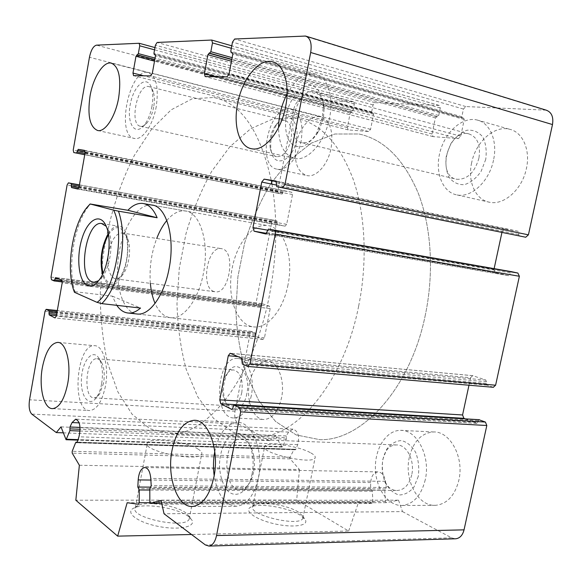 <?xml version="1.0" encoding="UTF-8"?>
<svg xmlns="http://www.w3.org/2000/svg" width="582" height="582" viewBox="0 0 582 582"><rect width="100%" height="100%" fill="white"/><g stroke="black" fill="none" stroke-linecap="round" stroke-linejoin="round"><path stroke-width="0.44" stroke-dasharray="2.91 2.18" d="M546.222 110.165L465.811 106.557L463.432 109.052L461.817 116.756L462.355 118.081L232.502 52.736M63.154 432.841L269.735 440.654L238.489 423.958C235.332 421.608 234.175 417.367 235.019 411.234L250.216 333.042L251.519 331.427L255.054 332.766L255.542 336.483L262.911 339.379L264.461 337.786L270.172 308.62L269.408 306.168L261.864 303.608L260.169 306.525L256.793 305.354L256.065 302.953L271.823 221.888L273.322 220.091L276.857 220.854L277.374 224.448L285.122 226.165L286.671 224.332L292.499 194.548L291.698 192.242L283.907 190.903L282.081 194.061L278.56 193.435L277.789 191.172L293.626 109.714C295.205 103.421 297.904 100.031 301.723 99.544L353.5 101.77L354.307 104.069L352.954 110.835L350.233 112.959L347.316 127.553L348.262 129.902L368.624 131.517L370.559 129.328L373.586 114.298L373.157 113.112L372.087 113.039L371.658 111.853L373.055 104.927L374.997 102.679L439.279 105.444L440.276 107.99L438.719 115.505L435.394 117.84L432.04 134.02L433.081 136.617L458.376 138.632L460.74 136.21L464.247 119.499L463.607 118.161M269.735 440.654L275.25 435.7L60.994 426.875M275.25 435.7L282.081 447.049L286.337 439.134L286.271 437.577L80.098 429.276M79.37 465.251L299.439 469.529L290.171 458.878L290.076 457.263L293.888 449.704L294.412 449.297L295.263 449.806L295.838 449.297L297.708 444.641C299.759 436.187 298.173 431.029 292.95 429.152L288.628 432.077L286.249 435.925L286.271 437.577M299.439 469.529L296.682 500.04L75.827 500.214M300.319 515.23C288.527 507.628 259.499 502.688 251.198 506.915C243.225 510.232 254.414 519.057 273.213 523.524C291.968 528.114 308.867 525.975 305.383 519.864L300.319 515.23M188.423 516.452C177.452 507.926 144.3 502.703 134.086 507.97C124.592 512.036 136.312 521.85 156.951 526.135C177.532 530.573 196.032 527.125 191.98 520.177L188.423 516.452M296.682 500.04L348.647 531.039L191.536 534.502M348.647 531.039L358.577 502.186L127.167 502.717M358.577 502.186L372.138 503.495L372.902 502.186L372.335 491.208L371.476 490.015L138.494 488.582M161.09 500.411L398.532 500.185L386.339 502.666L385.386 501.444L384.782 490.299L386.317 487.498L385.517 481.321C384.426 475.399 381.879 472.257 377.878 471.9C373.615 472.584 371.221 476.134 370.712 482.551L370.574 488.684L371.432 490.015M398.532 500.185L402.504 511.6L164.022 513.768M402.504 511.6L451.617 537.848L455.175 538.801M478.928 419.709L477.778 422.336L232.815 408.251M465.251 418.858L476.505 423.274L477.778 422.336M468.976 385.219L470.598 377.689L238.089 356.628M493.303 387.285L486.938 385.117L485.883 380.09L472.679 375.645L470.598 377.689M268.477 229.112L511.527 271.685L510.269 272.834L509.897 274.537L266.92 232.56M494.125 268.637L493.914 269.619L495.333 272.74L508.639 275.686L509.897 274.537M501.91 232.553L502.179 231.316L276.152 185.018M519.333 236.103L518.584 234.546L518.955 232.829L518.206 231.28L504.769 228.959L502.179 231.316M409.335 457.256C403.937 479.808 418 506.769 435.663 505.314C447.085 504.012 454.811 495.668 458.849 480.281C464.385 457.27 450.032 431.102 433.525 431.968C421.39 432.979 413.322 441.403 409.335 457.256M471.616 162.887C467.397 181.599 475.552 200.077 489.746 202.289C504.128 205.41 522.214 189.397 526.383 168.642C530.689 149.952 522.614 131.896 509.388 129.211C493.994 125.188 475.581 142.27 471.616 162.887M296.063 144.431C293.59 161.745 297.271 172.141 307.107 175.619C316.302 177.648 328.044 164.546 331.093 148.112C333.53 130.812 329.987 120.387 320.471 116.837C310.803 114.443 298.995 128.171 296.063 144.431M249.503 382.934C245.786 400.278 253.294 419.804 264.126 419.498C272.42 418.756 278.218 411.539 281.535 397.826C285.347 380.192 277.629 361.022 267.305 361.131C258.684 361.771 252.755 369.039 249.503 382.934M171.268 317.779L137.701 314.069C123.217 313.32 114.61 286.126 118.422 257.331C122.002 228.515 137.323 203.344 151.691 205.031L184.974 210.931C199.924 211.739 209.68 242.236 203.489 272.965C198.746 299.228 183.912 319.038 171.268 317.779C164.451 317.161 159.046 312.367 155.059 303.389M150.374 283.354C149.218 267.931 151.342 252.966 156.74 238.453M166.83 220.483C172.658 213.55 178.703 210.364 184.974 210.931M271.947 184.152C277.752 218.541 276.967 255.294 269.604 294.419C253.978 377.252 207.818 435.329 170.802 433.728L149.974 428.767L132.07 414.224L117.826 391.781L107.663 363.212C102.934 341.758 100.439 318.878 100.199 294.587L102.854 257.761C108.194 220.76 118.961 185.331 134.311 155.489L151.502 129.32L171.123 109.845L192.315 98.729L213.943 97.485C241.05 103.043 260.169 130.754 271.307 180.624M425.311 315.102C410.339 389.3 361.226 441.294 319.707 439.65L296.194 434.943L275.577 421.47L258.794 400.707L246.404 374.277C240.381 354.416 236.881 333.268 235.899 310.817L237.885 276.85L244.556 243.341C251.198 221.64 259.979 201.692 270.877 183.497L289.654 160.13L311.29 143.15L334.803 134.006L358.927 133.984C384.004 139.367 403.777 159.104 418.247 193.188C431.327 226.856 434.245 272.369 425.311 315.102C410.339 389.3 361.226 441.294 319.707 439.65L296.194 434.943L275.577 421.47L258.794 400.707L246.404 374.277C240.381 354.416 236.881 333.268 235.899 310.817L237.885 276.85L244.556 243.341C251.198 221.64 259.979 201.692 270.877 183.497L289.654 160.13L311.29 143.15L334.803 134.006L358.927 133.984C384.004 139.367 403.777 159.104 418.247 193.188C431.327 226.856 434.245 272.369 425.311 315.102M185.949 512.946C176.31 505.474 146.933 500.847 138.014 505.452L135.33 507.686C128.527 517.493 185.673 529.576 189.208 519.042L189.063 516.205L185.949 512.946M198.171 449.144C186.589 441.527 149.938 436.973 147.413 442.967C140.975 450.65 198.52 462.595 201.656 454.2C202.427 452.731 201.263 451.05 198.171 449.144M298.253 511.971C287.879 505.3 262.169 500.927 254.923 504.623L252.828 506.362C246.957 514.663 299.905 527.408 302.829 518.3L302.698 516.023L298.253 511.971M310.257 452.6C297.933 445.805 266.6 441.44 264.701 446.343C259.157 452.84 312.519 465.156 315.073 457.896C315.771 456.433 314.164 454.666 310.257 452.6M105.415 386.179C102.119 401.493 96.932 409.612 89.861 410.543C71.091 411.576 76.14 343.722 94.531 345.693C103.305 345.315 109.263 366.464 105.415 386.179M101.61 383.902C100.606 389.256 99.027 393.599 96.859 396.946C89.359 408.593 79.945 396.153 81.502 377.805C82.644 359.465 93.753 347.585 99.544 359.378C102.49 365.838 103.181 374.008 101.61 383.902M103.545 383.138L99.609 393.927C97.863 396.517 96.023 397.826 94.088 397.848C82.768 398.51 85.758 357.566 96.896 358.745C98.809 358.839 100.453 360.207 101.821 362.841C104.273 368.202 104.847 374.968 103.545 383.138M241.806 392.523C239.813 401.013 236.35 405.479 231.425 405.938C228.391 405.756 225.991 403.617 224.208 399.514C221.451 391.519 221.909 383.64 225.598 375.87C227.838 371.913 230.479 369.934 233.506 369.926C240.49 371.971 243.261 379.508 241.806 392.523M156.245 106.593C153.066 125.043 142.51 140.24 134.689 138.494C115.396 136.777 129.226 67.745 148.112 72.575C156.194 75.886 158.908 87.227 156.245 106.593M151.967 106.317C150.382 114.465 147.683 120.874 143.87 125.537C134.602 136.646 126.374 122.526 130.397 103.705C133.984 84.783 147.297 74.3 151.538 88.006C153.059 93.011 153.204 99.115 151.967 106.317M153.677 107.052C152.368 113.781 150.127 119.077 146.962 122.955C144.765 125.479 142.641 126.585 140.589 126.279C128.913 125.21 137.33 83.575 148.694 86.551C150.731 86.987 152.273 88.77 153.321 91.905C154.579 96.052 154.703 101.101 153.677 107.052M291.044 139.578C288.09 150.971 283.318 156.674 276.734 156.696C273.547 155.976 271.401 153.255 270.303 148.526C268.979 140.32 270.674 132.66 275.395 125.559C278.429 121.587 281.579 119.863 284.831 120.372C290.476 122.482 292.542 128.884 291.044 139.578M287.05 94.095C295.336 79.341 304.706 72.626 315.175 73.943C327.179 76.097 334.075 96.256 329.55 117.942C325.091 141.993 308.024 161.316 295.059 158.5C284.409 155.641 278.902 145.34 278.545 127.604M322.363 117.469L316.659 133.198C312.519 139.615 307.951 144.03 302.953 146.438C298.049 147.413 293.808 146.126 290.214 142.568C285.558 135.191 284.387 125.326 286.708 112.966C290.665 97.354 300.981 85.11 310.541 85.307C317.459 86.551 322.348 94.131 323.323 105.466L322.363 117.469M323.374 118.342L318.652 131.321C313.676 139.622 308.256 143.441 302.407 142.772C283.136 140.517 295.707 86.973 314.549 91.84C320.238 93.418 323.439 98.947 324.159 108.434L323.374 118.342M478.913 158.195C474.621 172.65 467.251 179.678 456.805 179.278C435.802 176.39 448.205 128.469 468.75 133.853C477.444 136.916 480.834 145.027 478.913 158.195M214.78 451.537C218.817 433.43 226.282 423.725 237.18 422.416C251.991 421.193 264.163 451.043 258.43 477.524C254.29 495.202 247.074 504.783 236.772 506.253C225.096 505.38 217.566 495.187 214.176 475.69M252.137 473.763L250.449 480.019C245.502 493.194 235.826 497.916 228.297 491.434C222.79 485.235 219.843 476.294 219.45 464.611C220.032 452.927 223.095 443.877 228.639 437.446C236.168 430.607 245.677 434.572 250.529 447.252C253.316 455.502 253.847 464.341 252.137 473.763M253.592 472.162L252.195 477.327C249.329 484.959 245.393 489.018 240.395 489.513C222.069 491.259 222.499 438.21 240.606 439.003C245.553 439.155 249.438 442.909 252.261 450.264C254.56 457.096 255.003 464.392 253.592 472.162M411.721 474.876C409.277 484.486 404.606 489.68 397.717 490.451C377.653 492.023 376.765 444.11 396.684 444.961C406.636 444.335 415.082 460.646 411.721 474.876M251.286 395.825C247.968 409.815 242.25 417.185 234.139 417.956C212.517 418.705 216.271 356.257 237.558 358.476C247.656 358.323 255.105 377.834 251.286 395.825M246.848 393.687C243.945 410.434 230.508 415.228 225.612 402.038C222.288 392.45 222.841 383 227.264 373.695C235.47 356.948 251.519 372.378 246.848 393.687M425.253 479.815C421.193 495.588 413.518 504.143 402.242 505.474C388.048 506.231 375.652 488.305 375.397 468.263C374.917 448.227 386.484 430.251 400.474 430.36C416.763 429.436 430.833 456.223 425.253 479.815M418.262 476.44L413.998 487.01C409.568 492.387 404.49 495.035 398.765 494.955C393.192 493.099 388.631 488.916 385.066 482.42C382.498 475.043 381.748 467.339 382.818 459.329L386.819 449.086C390.988 443.702 395.891 440.865 401.544 440.574C407.174 442.058 411.896 446.045 415.715 452.527C418.523 460.078 419.367 468.052 418.262 476.44M493.507 160.174C489.287 181.475 471.296 198.033 457.088 194.948C442.429 192.438 434.667 172.185 439.963 152.171C445.026 132.114 462.239 116.495 476.854 119.95C489.935 122.562 497.865 140.99 493.507 160.174M485.73 159.403L481.11 171.341C476.265 178.238 470.671 182.683 464.334 184.683C458.158 184.88 453.072 182.428 449.078 177.335C446.161 171.021 445.259 163.731 446.365 155.474L450.679 143.958C455.233 137.156 460.631 132.587 466.88 130.244C473.115 129.648 478.382 131.838 482.674 136.814C485.861 143.216 486.872 150.745 485.73 159.403M301.134 140.997C298.057 157.773 286.475 171.224 277.483 169.238C255.316 166.714 269.168 103.64 290.876 109.234C300.188 112.755 303.608 123.34 301.134 140.997M296.253 140.509C292.673 161.294 274.158 168.489 271.234 151.204C269.641 141.368 271.678 132.194 277.345 123.682C286.941 109.54 300.552 120.881 296.253 140.509M74.452 292.273L74.976 291.684C67.032 267.669 74.089 223.917 88.973 205.752L90.559 203.86M287.995 284.86C283.332 309.704 267.771 328.313 254.167 326.953C238.038 325.978 227.751 300.348 231.33 273.467C234.655 246.564 251.184 223.466 267.182 225.518C283.238 226.624 294.128 255.804 287.995 284.86M74.976 291.684L112.348 296.151L116.786 305.339M358.628 306.248C343.351 384.135 295.292 438.726 255.527 437.097L233.062 432.273L213.521 418.334L197.749 396.844L186.255 369.483C180.755 348.924 177.67 327.026 176.986 303.775L179.256 268.564L185.971 233.768C192.526 211.201 201.096 190.394 211.673 171.355L229.825 146.788L250.675 128.746L273.278 118.772L296.434 118.255C320.5 123.319 339.364 143.514 353.034 178.849C365.351 213.783 367.729 261.413 358.628 306.248M106.251 226.34L108.587 230.457C113.585 241.806 110.456 266.192 102.679 276.523L98.598 280.757M108.288 233.52C111.526 228.442 114.93 226.005 118.488 226.209C135.373 226.129 127.538 287.21 111.024 284.409L109.169 283.987C106.23 282.707 104.018 279.527 102.534 274.449M108.485 234.684C115.069 225.299 120.7 225.299 125.37 234.684C129.953 245.429 127.123 267.436 119.914 277.221C116.393 282.074 112.886 283.878 109.416 282.619C106.586 281.397 104.454 278.32 103.043 273.387M108.492 253.796C111.046 240.613 115.469 233.658 121.762 232.938C124.235 233.229 126.229 235.201 127.727 238.867C131.525 247.787 129.197 265.916 123.209 274.027C120.816 277.374 118.364 278.989 115.869 278.873L114.458 278.552C109.19 275.388 107.139 267.553 108.31 255.054M213.943 291.495C200.339 287.792 207.192 246.193 221.058 248.594L222.069 248.783C235.986 251.351 229.432 294.194 215.507 291.822L213.943 291.495M112.348 296.151L140.538 308.06M544.57 109.918L304.117 35.917M465.811 106.557L234.648 39.009M463.432 109.052L232.487 42.108M461.817 116.756L230.785 51.201M462.457 118.095L232.764 53.108M464.247 119.499L232.793 54.17M460.74 136.21L229.09 73.878M458.376 138.632L226.944 76.882M433.234 136.639L205.3 76.598M432.04 134.02L215.944 76.737M435.394 117.84L231.461 61.248M436.515 116.647L231.774 59.597M437.591 116.706L231.818 59.335M438.719 115.505L232.131 57.683M440.276 107.99L231.323 48.291M439.061 105.415L211.535 40.034M374.997 102.679L157.125 42.457M373.055 104.927L155.401 45.185M371.658 111.853L153.946 53.209M372.16 113.054L155.445 54.832M373.084 113.104L155.249 54.555M373.586 114.298L155.474 55.843M370.559 129.328L152.331 73.237M368.624 131.517L150.614 75.893M348.262 129.902L133.664 75.675M347.316 127.553L143.703 75.806M350.233 112.959L154.514 61.161M351.15 111.875L154.776 59.728M352.03 111.926L154.805 59.524M352.954 110.835L155.067 58.076M354.307 104.069L154.557 49.834M353.354 101.748L139.04 43.257M301.723 99.544L96.488 45.149M293.626 109.714L89.453 57.269M277.789 191.172L73.223 150.054M278.56 193.435L84.739 154.739M282.081 194.061L84.754 154.652L282.081 194.061M282.867 193.129L84.957 153.466M283.121 191.834L85.147 151.982M283.914 190.903L84.907 150.702L283.907 190.903M291.698 192.242L84.499 150.352M292.499 194.548L85.059 152.906M286.671 224.332L79.079 186.887M285.064 226.151L77.741 189.041L285.122 226.165M277.374 224.448L78.294 188.764M276.988 223.292L78.89 187.644M277.243 222.004L79.196 186.196M276.857 220.854L79.407 185.011M273.373 220.098L79.428 184.872M271.823 221.888L67.112 184.989M256.065 302.953L51.005 277.076M256.793 305.354L51.485 279.753M260.169 306.525L62.259 281.935L260.249 306.539M260.932 305.71L62.136 280.895M261.18 304.437L59.095 279.047M261.944 303.622L55.719 277.585M269.408 306.168L61.656 280.16M270.172 308.62L62.172 282.896M264.461 337.786L56.33 316.07M262.911 339.379L55.312 317.954M255.542 336.483L56.403 315.655M255.178 335.254L56.636 314.338M255.418 333.995L56.883 312.92M255.054 332.766L57.116 311.603M251.715 331.471L57.298 310.57M250.216 333.042L45.032 311.21M235.019 411.234L29.537 399.79M238.489 423.958L31.777 414.1M281.652 446.758L65.751 439.395M282.59 446.641L78.053 439.643M286.337 439.134L80.04 431.036M286.249 435.925L80.032 427.399M288.628 432.077L79.174 422.874M297.708 444.641L78.977 436.791M295.838 449.297L77.246 442.138M294.841 449.551L77.108 442.458M293.888 449.704L75.638 442.626M290.076 457.263L72.197 451.297M290.171 458.878L72.212 453.145M372.102 503.495L161.912 504.172L372.138 503.495M372.902 502.186L149.974 502.703M372.335 491.208L149.792 490.022M370.574 488.684L150.833 487.134M370.712 482.551L150.869 480.055M385.517 481.321L150.774 478.433M386.317 487.498L151.204 485.621M385.56 488.967L150.498 487.338M384.782 490.299L149.785 488.887M385.386 501.444L149.843 501.873M386.339 502.666L161.716 503.263M451.617 537.848L205.366 544.927M478.135 420.684L233.2 406.287M476.505 423.274L232.094 409.408M473.101 375.725L230.537 353.354M485.883 380.09L241.603 358.148M486.596 381.763L242.163 360.113M486.232 383.436L241.777 362.091M486.938 385.117L242.338 364.063M492.983 387.205L247.583 366.376M510.269 272.834L267.313 230.53M508.566 275.672L265.763 233.979L508.639 275.686M495.333 272.74L266.636 233.353M493.914 269.619L267.422 230.123M504.79 228.966L276.552 181.708L504.769 228.959M518.206 231.28L275.963 181.031M518.955 232.829L276.574 182.821M518.584 234.546L276.174 184.872M306.227 36.251L305.594 36.055M462.355 118.081L232.771 53.129M463.709 118.175L232.422 52.693M433.081 136.617L205.17 76.584M439.279 105.444L231.789 45.818M372.087 113.039L155.452 54.846M373.157 113.112L155.161 54.519M348.152 129.888L133.576 75.66M353.5 101.77L154.965 47.579M273.322 220.091L68.407 182.872M261.864 303.608L55.654 277.57M263.122 339.422L55.181 317.968M251.519 331.427L57.305 310.541M282.081 447.049L77.901 440.116M292.95 429.152L75.951 419.171M295.263 449.806L76.759 442.727M294.412 449.297L77.231 442.189M377.878 471.9L145.027 467.513M386.288 502.666L161.716 503.27M476.782 423.332L231.905 409.444M472.679 375.645L230.29 353.281M170.802 433.728L255.527 437.097M213.943 97.485L296.434 118.255M138.014 505.452L134.086 507.97M189.063 516.205L191.98 520.177M189.208 519.042L201.656 454.2M135.33 507.686L147.413 442.967M254.923 504.623L251.198 506.915M302.698 516.023L305.383 519.864M302.829 518.3L315.073 457.896M252.828 506.362L264.701 446.343M52.642 408.629L89.861 410.543M58.273 342.449L94.531 345.693M101.821 362.841L99.544 359.378M99.609 393.927L96.859 396.946M94.088 397.848L231.425 405.938M96.896 358.745L233.506 369.926M97.783 130.55L134.689 138.494M111.831 63.263L148.112 72.575M153.321 91.905L151.538 88.006M146.962 122.955L143.87 125.537M140.589 126.279L276.734 156.696M148.694 86.551L284.831 120.372M251.89 148.796L295.059 158.5M273.569 62.107L315.175 73.943M324.159 108.434L323.323 105.466M318.652 131.321L316.659 133.198M302.407 142.772L456.805 179.278M314.549 91.84L468.75 133.853M192.802 506.464L236.772 506.253M195.239 420.379L237.18 422.416M252.261 450.264L250.529 447.252M252.195 477.327L250.449 480.019M240.395 489.513L397.717 490.451M240.606 439.003L396.684 444.961M234.139 417.956L264.126 419.498M237.558 358.476L267.305 361.131M224.208 399.514L225.612 402.038M225.598 375.87L227.264 373.695M402.242 505.474L435.663 505.314M400.474 430.36L433.525 431.968M457.088 194.948L489.746 202.289M476.854 119.95L509.388 129.211M277.483 169.238L307.107 175.619M290.876 109.234L320.471 116.837M270.303 148.526L271.234 151.204M275.395 125.559L277.345 123.682M86.82 207.614L88.973 205.752M137.701 314.069L254.167 326.953M142.626 203.424L144.03 203.671M153.117 205.286L267.182 225.518M108.587 230.457L106.361 226.587M102.679 276.523L99.573 279.462M93.964 282.255L111.024 284.409M102.214 223.583L118.488 226.209M127.727 238.867L125.37 234.684M123.209 274.027L119.914 277.221M115.869 278.873L215.507 291.822M121.762 232.938L221.058 248.594"/><path stroke-width="0.87" d="M264.141 179.14L276.552 181.708L264.141 179.14L275.963 181.031L276.785 186.662L282.43 187.608L284.933 184.61L310.686 52.489C312.032 43.395 310.337 37.917 305.594 36.055L234.648 39.009L232.487 42.108L230.785 51.201L231.192 52.686L232.378 52.678L232.793 54.17L229.09 73.878L226.944 76.882L205.17 76.584L204.369 73.667L207.89 54.708L210.844 51.718L212.481 42.908L211.724 40.049L157.125 42.457L155.401 45.185L153.946 53.209L154.259 54.526L155.161 54.519L155.474 55.843L152.331 73.237L150.614 75.893L133.576 75.66L132.972 73.077L135.984 56.258L138.341 53.617L139.738 45.811L139.163 43.272L96.488 45.149C93.346 46.014 91.003 50.059 89.453 57.269L73.223 150.054L73.754 152.542L76.584 153.022L78.206 149.348L84.499 150.352L85.059 152.906L79.079 186.887L77.741 189.041M276.785 186.662L525.713 237.23L528.42 234.837L552.485 124.555C553.664 116.946 551.576 112.151 546.222 110.165L306.227 36.251M77.69 189.026L71.513 187.55L71.237 183.526L68.407 182.872L67.112 184.989L51.005 277.076L51.485 279.753L54.162 280.931L55.654 277.57L61.656 280.16L62.172 282.896L56.33 316.07L55.014 317.925L49.179 314.898L48.939 310.73L46.145 309.34L45.032 311.21L29.537 399.79C28.598 406.723 29.347 411.496 31.777 414.1L56.301 432.579L60.994 426.875L66.093 439.716L69.898 430.636L69.956 426.984L72.066 422.561L75.718 419.156C79.923 421.223 81.014 427.101 78.977 436.791L77.246 442.138L76.759 442.727L76.082 442.153L75.638 442.626L72.197 451.297L72.212 453.145L79.37 465.251L75.827 500.214L117.651 536.131L127.167 502.717L138.509 504.252L139.236 502.732L139.207 489.964L137.825 487.039L138.189 479.91C138.88 472.46 141.048 468.328 144.678 467.506C148.054 467.899 150.091 471.544 150.774 478.433L151.204 485.621L149.785 488.887L149.843 501.873L150.563 503.299L161.09 500.411L164.022 513.768L205.366 544.927L208.96 546.069C212.576 545.45 215.1 541.951 216.533 535.556L240.642 411.845L239.522 407.786L234.117 405.094L233.2 406.287L232.815 408.251L231.665 409.386L220.811 403.77L219.77 399.841L228.268 355.74L230.174 353.274L241.603 358.148L242.338 364.063L247.583 366.376L249.976 363.954L275.286 234.11C275.562 232.094 275.155 230.858 274.064 230.399L268.477 229.112L265.763 233.979M63.154 432.841L56.301 432.579M191.536 534.502L117.651 536.131M455.175 538.801L455.779 538.779C459.896 538.226 462.654 535.251 464.043 529.853L486.814 425.507L485.388 422.052L478.928 419.709M465.251 418.858L463.898 418.327L220.811 403.77M468.976 385.219L462.559 414.973L463.898 418.327M493.303 387.285L495.602 385.219L519.377 276.268L517.871 273.053L511.534 271.685M265.698 233.971L254.101 231.2L252.966 227.598L261.74 182.064L264.126 179.14M494.125 268.637L501.91 232.553M172.054 450.199C166.532 476.556 177.452 508.093 192.802 506.464C202.762 504.95 209.811 495.1 213.95 476.905C219.705 449.66 208.167 418.996 193.871 420.313C183.366 421.681 176.091 431.648 172.054 450.199M237.529 104.047C233.12 126.156 239.493 147.137 251.89 148.796C264.417 151.509 281.121 131.423 285.631 106.63C290.192 84.266 283.645 63.671 272.027 61.663C258.546 58.28 241.777 79.756 237.529 104.047M90.021 96.139C87.293 115.825 89.875 127.298 97.783 130.55C105.247 132.223 115.483 116.553 118.677 97.674C121.383 77.864 118.888 66.333 111.177 63.096C103.298 61.19 93.084 77.617 90.021 96.139M42.362 367.533C38.645 387.19 43.854 409.139 52.642 408.629C59.4 407.655 64.42 399.339 67.694 383.683C71.542 363.517 66.028 341.954 57.662 342.398C50.656 343.373 45.556 351.754 42.362 367.533M151.691 205.031C166.132 205.701 175.378 236.728 169.173 268.135C164.4 294.972 149.909 315.277 137.701 314.069L128.557 313.058C132.492 313.247 136.486 311.574 140.538 308.06L101.821 303.629L97.034 302.356L74.452 292.273C65.526 270.237 72.008 225.62 86.82 207.614L90.115 203.976L113.599 210.131C125.421 233.171 114.996 290.353 97.034 302.356M155.059 303.389C152.608 297.693 151.051 291.015 150.374 283.354M156.74 238.453C159.519 231.272 162.88 225.285 166.83 220.483M271.307 180.624L271.947 184.152M278.545 127.604C278.756 115.84 281.593 104.665 287.05 94.095M214.176 475.69C213.077 467.586 213.281 459.533 214.78 451.537M87.584 285.493C78.679 281.892 75.98 257.433 82.033 238.424C87.86 219.123 100.628 212.183 106.361 226.587C112.079 239.558 108.47 267.655 99.573 279.462C95.499 284.998 91.498 287.006 87.584 285.493M113.599 210.131L118.473 211.171C123.202 224.79 123.922 241.501 120.634 261.303C116.778 280.866 110.515 294.972 101.821 303.629M118.473 211.171L157.133 217.748C153.437 208.989 148.599 204.209 142.626 203.424C137.658 202.951 132.747 205.235 127.887 210.277L90.115 203.976M116.786 305.339C120.103 310.177 124.024 312.745 128.557 313.058M98.598 280.757L93.964 282.255L92.152 281.834C77.188 277.032 86.136 220.796 101.508 223.473L106.251 226.34M102.534 274.449C99.471 260.103 101.392 246.455 108.288 233.52M103.043 273.387C100.191 259.827 102.01 246.921 108.485 234.684M108.31 255.054L108.492 253.796M157.133 217.748L127.887 210.277M528.42 234.837L284.933 184.61M552.485 124.555L310.686 52.489M232.764 53.108L231.287 52.693M215.944 76.737L204.369 73.667M231.461 61.248L207.89 54.708M231.774 59.597L208.902 53.231M231.818 59.335L209.826 53.209M232.131 57.683L210.844 51.718M231.323 48.291L212.481 42.908M155.445 54.832L154.325 54.533M143.703 75.806L132.972 73.077M154.514 61.161L135.984 56.258M154.776 59.728L136.799 54.948M154.805 59.524L137.527 54.934M155.067 58.076L138.341 53.617M154.557 49.834L139.738 45.811M84.739 154.739L73.754 152.542M76.591 153.022L84.754 154.652L76.584 153.022M84.957 153.466L77.268 151.924M85.147 151.982L77.53 150.447M84.907 150.702L78.214 149.348L84.907 150.702M78.294 188.764L71.513 187.55M78.89 187.644L71.244 186.269M79.196 186.196L71.506 184.807M79.407 185.011L71.237 183.526M79.428 184.872L68.443 182.879M54.228 280.946L62.259 281.943L54.279 280.946M62.136 280.895L54.817 279.978M59.095 279.047L55.064 278.538M56.403 315.655L49.179 314.898M56.636 314.338L48.932 313.531M56.883 312.92L49.186 312.098M57.116 311.603L48.939 310.73M57.298 310.57L46.298 309.384M78.053 439.643L66.523 439.25M80.04 431.036L69.898 430.636M80.098 429.276L69.905 428.861M80.032 427.399L69.956 426.984M79.174 422.874L72.066 422.561M77.108 442.458L76.424 442.436M149.974 502.703L139.236 502.732M149.792 490.022L139.207 489.964M150.833 487.134L137.825 487.039M150.869 480.055L138.189 479.91M161.716 503.263L150.607 503.299M464.043 529.853L216.533 535.556M486.814 425.507L240.642 411.845M485.388 422.052L239.522 407.786M479.415 419.738L234.357 405.152M232.094 409.408L231.665 409.386M462.559 414.973L219.77 399.841M238.089 356.628L228.268 355.74M495.602 385.219L249.976 363.954M519.377 276.268L275.286 234.11M517.871 273.053L274.064 230.399M511.6 271.699L268.542 229.119M266.636 233.353L254.101 231.2M267.422 230.123L252.966 227.598M276.152 185.018L261.74 182.064M525.677 237.23L282.394 187.608M232.771 53.129L231.192 52.686M231.789 45.818L211.804 40.078M155.452 54.846L154.259 54.526M154.965 47.579L139.214 43.286M57.305 310.541L46.145 309.34M77.901 440.116L66.093 439.716M77.231 442.189L76.082 442.153M161.716 503.27L150.563 503.299M455.779 538.779L208.96 546.069M479.139 419.687L234.175 405.094M493.456 387.299L247.997 366.471M525.713 237.23L282.43 187.608M57.662 342.398L58.273 342.449M111.177 63.096L111.831 63.263M272.027 61.663L273.569 62.107M193.871 420.313L195.239 420.379M144.03 203.671L153.117 205.286M101.508 223.473L102.214 223.583"/></g></svg>
